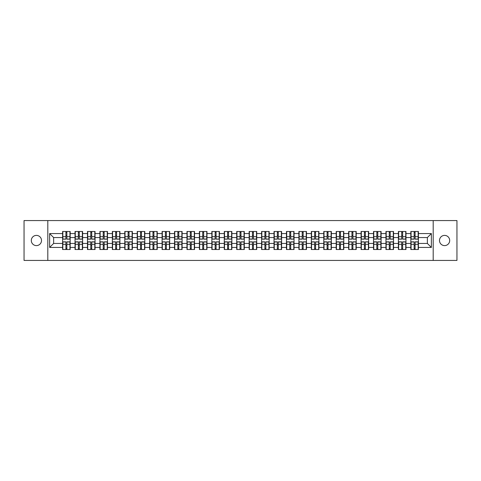 <?xml version="1.0" encoding="UTF-8"?>
<svg xmlns="http://www.w3.org/2000/svg" width="481" height="481" viewBox="0 0 481 481"><rect width="100%" height="100%" fill="white"/><g stroke="black" fill="none" stroke-linecap="round" stroke-linejoin="round"><path stroke-width="0.72" d="M444.594 245.605A5.105 5.105 0 0 1 439.49 240.5A5.105 5.105 0 0 1 444.594 235.395A5.105 5.105 0 0 1 449.693 240.5A5.105 5.105 0 0 1 444.594 245.605M36.406 245.605A5.105 5.105 0 0 1 31.307 240.5A5.105 5.105 0 0 1 36.406 235.395A5.105 5.105 0 0 1 41.51 240.5A5.105 5.105 0 0 1 36.406 245.605M433.195 260.431L456.95 260.431L456.95 220.569L433.195 220.569L433.195 260.431L47.805 260.431L47.805 220.569L24.05 220.569L24.05 260.431L47.805 260.431M433.195 220.569L47.805 220.569M427.375 243.452L427.375 237.548L418.404 237.548L418.404 243.452L427.375 243.452L431.361 247.438L431.361 233.562L418.404 233.562L418.404 231.493L410.828 231.493L410.828 237.548L405.964 237.548L405.964 243.452L410.828 243.452L410.828 237.548M431.361 247.438L418.404 247.438L418.404 249.507L410.828 249.507L410.828 247.438L405.964 247.438L405.964 249.507L398.394 249.507L398.394 247.438L393.53 247.438L393.53 249.507L385.954 249.507L385.954 247.438L381.09 247.438L381.09 249.507L373.521 249.507L373.521 247.438L368.656 247.438L368.656 249.507L361.081 249.507L361.081 247.438L356.217 247.438L356.217 249.507L348.647 249.507L348.647 247.438L343.783 247.438L343.783 249.507L336.207 249.507L336.207 247.438L331.343 247.438L331.343 249.507L323.773 249.507L323.773 247.438L318.909 247.438L318.909 249.507L311.333 249.507L311.333 247.438L306.469 247.438L306.469 249.507L298.899 249.507L298.899 247.438L294.035 247.438L294.035 249.507L286.46 249.507L286.46 247.438L281.595 247.438L281.595 249.507L274.026 249.507L274.026 247.438L269.162 247.438L269.162 249.507L261.586 249.507L261.586 247.438L256.722 247.438L256.722 249.507L249.152 249.507L249.152 247.438L244.288 247.438L244.288 249.507L236.712 249.507L236.712 247.438L231.848 247.438L231.848 249.507L224.278 249.507L224.278 247.438L219.414 247.438L219.414 249.507L211.838 249.507L211.838 247.438L206.974 247.438L206.974 249.507L199.405 249.507L199.405 247.438L194.54 247.438L194.54 249.507L186.965 249.507L186.965 247.438L182.101 247.438L182.101 249.507L174.531 249.507L174.531 247.438L169.667 247.438L169.667 249.507L162.091 249.507L162.091 247.438L157.227 247.438L157.227 249.507L149.657 249.507L149.657 247.438L144.793 247.438L144.793 249.507L137.217 249.507L137.217 247.438L132.353 247.438L132.353 249.507L124.783 249.507L124.783 247.438L119.919 247.438L119.919 249.507L112.344 249.507L112.344 247.438L107.479 247.438L107.479 249.507L99.91 249.507L99.91 247.438L95.046 247.438L95.046 249.507L87.47 249.507L87.47 247.438L82.606 247.438L82.606 249.507L75.036 249.507L75.036 247.438L70.172 247.438L70.172 249.507L62.596 249.507L62.596 247.438L49.639 247.438L49.639 233.562L62.596 233.562L62.596 237.548L53.625 237.548L53.625 243.452L62.596 243.452L62.596 237.548M410.828 233.562L405.964 233.562L405.964 231.493L398.394 231.493L398.394 233.562L393.53 233.562L393.53 231.493L385.954 231.493L385.954 233.562L381.09 233.562L381.09 231.493L373.521 231.493L373.521 233.562L368.656 233.562L368.656 231.493L361.081 231.493L361.081 233.562L356.217 233.562L356.217 231.493L348.647 231.493L348.647 233.562L343.783 233.562L343.783 231.493L336.207 231.493L336.207 233.562L331.343 233.562L331.343 231.493L323.773 231.493L323.773 233.562L318.909 233.562L318.909 231.493L311.333 231.493L311.333 233.562L306.469 233.562L306.469 231.493L298.899 231.493L298.899 233.562L294.035 233.562L294.035 231.493L286.46 231.493L286.46 233.562L281.595 233.562L281.595 231.493L274.026 231.493L274.026 233.562L269.162 233.562L269.162 231.493L261.586 231.493L261.586 233.562L256.722 233.562L256.722 231.493L249.152 231.493L249.152 233.562L244.288 233.562L244.288 231.493L236.712 231.493L236.712 233.562L231.848 233.562L231.848 231.493L224.278 231.493L224.278 233.562L219.414 233.562L219.414 231.493L211.838 231.493L211.838 233.562L206.974 233.562L206.974 231.493L199.405 231.493L199.405 233.562L194.54 233.562L194.54 231.493L186.965 231.493L186.965 233.562L182.101 233.562L182.101 231.493L174.531 231.493L174.531 233.562L169.667 233.562L169.667 231.493L162.091 231.493L162.091 233.562L157.227 233.562L157.227 231.493L149.657 231.493L149.657 233.562L144.793 233.562L144.793 231.493L137.217 231.493L137.217 233.562L132.353 233.562L132.353 231.493L124.783 231.493L124.783 233.562L119.919 233.562L119.919 231.493L112.344 231.493L112.344 233.562L107.479 233.562L107.479 231.493L99.91 231.493L99.91 233.562L95.046 233.562L95.046 231.493L87.47 231.493L87.47 233.562L82.606 233.562L82.606 231.493L75.036 231.493L75.036 233.562L70.172 233.562L70.172 231.493L62.596 231.493L62.596 233.562M410.828 243.452L410.828 247.438M405.964 243.452L405.964 247.438M405.964 233.562L405.964 237.548M393.53 243.452L398.394 243.452L398.394 237.548L393.53 237.548L393.53 247.438M398.394 243.452L398.394 247.438M398.394 233.562L398.394 237.548M393.53 233.562L393.53 237.548M381.09 243.452L385.954 243.452L385.954 237.548L381.09 237.548L381.09 247.438M385.954 243.452L385.954 247.438M385.954 233.562L385.954 237.548M381.09 233.562L381.09 237.548M368.656 243.452L373.521 243.452L373.521 237.548L368.656 237.548L368.656 247.438M373.521 243.452L373.521 247.438M373.521 233.562L373.521 237.548M368.656 233.562L368.656 237.548M356.217 243.452L361.081 243.452L361.081 237.548L356.217 237.548L356.217 247.438M361.081 243.452L361.081 247.438M361.081 233.562L361.081 237.548M356.217 233.562L356.217 237.548M343.783 243.452L348.647 243.452L348.647 237.548L343.783 237.548L343.783 247.438M348.647 243.452L348.647 247.438M348.647 233.562L348.647 237.548M343.783 233.562L343.783 237.548M331.343 243.452L336.207 243.452L336.207 237.548L331.343 237.548L331.343 247.438M336.207 243.452L336.207 247.438M336.207 233.562L336.207 237.548M331.343 233.562L331.343 237.548M318.909 243.452L323.773 243.452L323.773 237.548L318.909 237.548L318.909 247.438M323.773 243.452L323.773 247.438M323.773 233.562L323.773 237.548M318.909 233.562L318.909 237.548M306.469 243.452L311.333 243.452L311.333 237.548L306.469 237.548L306.469 247.438M311.333 243.452L311.333 247.438M311.333 233.562L311.333 237.548M306.469 233.562L306.469 237.548M294.035 243.452L298.899 243.452L298.899 237.548L294.035 237.548L294.035 247.438M298.899 243.452L298.899 247.438M298.899 233.562L298.899 237.548M294.035 233.562L294.035 237.548M281.595 243.452L286.46 243.452L286.46 237.548L281.595 237.548L281.595 247.438M286.46 243.452L286.46 247.438M286.46 233.562L286.46 237.548M281.595 233.562L281.595 237.548M269.162 243.452L274.026 243.452L274.026 237.548L269.162 237.548L269.162 247.438M274.026 243.452L274.026 247.438M274.026 233.562L274.026 237.548M269.162 233.562L269.162 237.548M256.722 243.452L261.586 243.452L261.586 237.548L256.722 237.548L256.722 247.438M261.586 243.452L261.586 247.438M261.586 233.562L261.586 237.548M256.722 233.562L256.722 237.548M244.288 243.452L249.152 243.452L249.152 237.548L244.288 237.548L244.288 247.438M249.152 243.452L249.152 247.438M249.152 233.562L249.152 237.548M244.288 233.562L244.288 237.548M231.848 243.452L236.712 243.452L236.712 237.548L231.848 237.548L231.848 247.438M236.712 243.452L236.712 247.438M236.712 233.562L236.712 237.548M231.848 233.562L231.848 237.548M219.414 243.452L224.278 243.452L224.278 237.548L219.414 237.548L219.414 247.438M224.278 243.452L224.278 247.438M224.278 233.562L224.278 237.548M219.414 233.562L219.414 237.548M206.974 243.452L211.838 243.452L211.838 237.548L206.974 237.548L206.974 247.438M211.838 243.452L211.838 247.438M211.838 233.562L211.838 237.548M206.974 233.562L206.974 237.548M194.54 243.452L199.405 243.452L199.405 237.548L194.54 237.548L194.54 247.438M199.405 243.452L199.405 247.438M199.405 233.562L199.405 237.548M194.54 233.562L194.54 237.548M182.101 243.452L186.965 243.452L186.965 237.548L182.101 237.548L182.101 247.438M186.965 243.452L186.965 247.438M186.965 233.562L186.965 237.548M182.101 233.562L182.101 237.548M169.667 243.452L174.531 243.452L174.531 237.548L169.667 237.548L169.667 247.438M174.531 243.452L174.531 247.438M174.531 233.562L174.531 237.548M169.667 233.562L169.667 237.548M157.227 243.452L162.091 243.452L162.091 237.548L157.227 237.548L157.227 247.438M162.091 243.452L162.091 247.438M162.091 233.562L162.091 237.548M157.227 233.562L157.227 237.548M144.793 243.452L149.657 243.452L149.657 237.548L144.793 237.548L144.793 247.438M149.657 243.452L149.657 247.438M149.657 233.562L149.657 237.548M144.793 233.562L144.793 237.548M132.353 243.452L137.217 243.452L137.217 237.548L132.353 237.548L132.353 247.438M137.217 243.452L137.217 247.438M137.217 233.562L137.217 237.548M132.353 233.562L132.353 237.548M119.919 243.452L124.783 243.452L124.783 237.548L119.919 237.548L119.919 247.438M124.783 243.452L124.783 247.438M124.783 233.562L124.783 237.548M119.919 233.562L119.919 237.548M107.479 243.452L112.344 243.452L112.344 237.548L107.479 237.548L107.479 247.438M112.344 243.452L112.344 247.438M112.344 233.562L112.344 237.548M107.479 233.562L107.479 237.548M95.046 243.452L99.91 243.452L99.91 237.548L95.046 237.548L95.046 247.438M99.91 243.452L99.91 247.438M99.91 233.562L99.91 237.548M95.046 233.562L95.046 237.548M82.606 243.452L87.47 243.452L87.47 237.548L82.606 237.548L82.606 247.438M87.47 243.452L87.47 247.438M87.47 233.562L87.47 237.548M82.606 233.562L82.606 237.548M70.172 243.452L75.036 243.452L75.036 237.548L70.172 237.548L70.172 247.438M75.036 243.452L75.036 247.438M75.036 233.562L75.036 237.548M70.172 233.562L70.172 237.548M62.596 243.452L62.596 247.438M53.625 243.452L49.639 247.438M49.639 233.562L53.625 237.548M418.404 243.452L418.404 247.438M418.404 233.562L418.404 237.548M431.361 233.562L427.375 237.548M69.931 231.493L69.931 239.147L66.859 239.147L66.859 231.493M65.903 231.493L65.903 239.147L62.837 239.147L62.837 231.493M65.903 232.527L66.859 232.527M66.859 235.48L65.903 235.48M62.837 249.507L62.837 241.853L65.903 241.853L65.903 249.507M66.859 249.507L66.859 241.853L69.931 241.853L69.931 249.507M66.859 248.473L65.903 248.473M65.903 245.52L66.859 245.52M82.365 231.493L82.365 239.147L79.299 239.147L79.299 231.493M78.343 231.493L78.343 239.147L75.27 239.147L75.27 231.493M78.343 232.527L79.299 232.527M79.299 235.48L78.343 235.48M94.805 231.493L94.805 239.147L91.733 239.147L91.733 231.493M90.777 231.493L90.777 239.147L87.71 239.147L87.71 231.493M90.777 232.527L91.733 232.527M91.733 235.48L90.777 235.48M107.239 231.493L107.239 239.147L104.173 239.147L104.173 231.493M103.217 231.493L103.217 239.147L100.144 239.147L100.144 231.493M103.217 232.527L104.173 232.527M104.173 235.48L103.217 235.48M119.679 231.493L119.679 239.147L116.606 239.147L116.606 231.493M115.65 231.493L115.65 239.147L112.584 239.147L112.584 231.493M115.65 232.527L116.606 232.527M116.606 235.48L115.65 235.48M132.113 231.493L132.113 239.147L129.046 239.147L129.046 231.493M128.09 231.493L128.09 239.147L125.018 239.147L125.018 231.493M128.09 232.527L129.046 232.527M129.046 235.48L128.09 235.48M75.27 249.507L75.27 241.853L78.343 241.853L78.343 249.507M79.299 249.507L79.299 241.853L82.365 241.853L82.365 249.507M79.299 248.473L78.343 248.473M78.343 245.52L79.299 245.52M87.71 249.507L87.71 241.853L90.777 241.853L90.777 249.507M91.733 249.507L91.733 241.853L94.805 241.853L94.805 249.507M91.733 248.473L90.777 248.473M90.777 245.52L91.733 245.52M100.144 249.507L100.144 241.853L103.217 241.853L103.217 249.507M104.173 249.507L104.173 241.853L107.239 241.853L107.239 249.507M104.173 248.473L103.217 248.473M103.217 245.52L104.173 245.52M112.584 249.507L112.584 241.853L115.65 241.853L115.65 249.507M116.606 249.507L116.606 241.853L119.679 241.853L119.679 249.507M116.606 248.473L115.65 248.473M115.65 245.52L116.606 245.52M125.018 249.507L125.018 241.853L128.09 241.853L128.09 249.507M129.046 249.507L129.046 241.853L132.113 241.853L132.113 249.507M129.046 248.473L128.09 248.473M128.09 245.52L129.046 245.52M144.553 231.493L144.553 239.147L141.48 239.147L141.48 231.493M140.524 231.493L140.524 239.147L137.458 239.147L137.458 231.493M140.524 232.527L141.48 232.527M141.48 235.48L140.524 235.48M137.458 249.507L137.458 241.853L140.524 241.853L140.524 249.507M141.48 249.507L141.48 241.853L144.553 241.853L144.553 249.507M141.48 248.473L140.524 248.473M140.524 245.52L141.48 245.52M156.986 231.493L156.986 239.147L153.92 239.147L153.92 231.493M152.964 231.493L152.964 239.147L149.892 239.147L149.892 231.493M152.964 232.527L153.92 232.527M153.92 235.48L152.964 235.48M149.892 249.507L149.892 241.853L152.964 241.853L152.964 249.507M153.92 249.507L153.92 241.853L156.986 241.853L156.986 249.507M153.92 248.473L152.964 248.473M152.964 245.52L153.92 245.52M169.426 231.493L169.426 239.147L166.36 239.147L166.36 231.493M165.398 231.493L165.398 239.147L162.331 239.147L162.331 231.493M165.398 232.527L166.36 232.527M166.36 235.48L165.398 235.48M162.331 249.507L162.331 241.853L165.398 241.853L165.398 249.507M166.36 249.507L166.36 241.853L169.426 241.853L169.426 249.507M166.36 248.473L165.398 248.473M165.398 245.52L166.36 245.52M181.866 231.493L181.866 239.147L178.794 239.147L178.794 231.493M177.838 231.493L177.838 239.147L174.765 239.147L174.765 231.493M177.838 232.527L178.794 232.527M178.794 235.48L177.838 235.48M174.765 249.507L174.765 241.853L177.838 241.853L177.838 249.507M178.794 249.507L178.794 241.853L181.866 241.853L181.866 249.507M178.794 248.473L177.838 248.473M177.838 245.52L178.794 245.52M194.3 231.493L194.3 239.147L191.234 239.147L191.234 231.493M190.272 231.493L190.272 239.147L187.205 239.147L187.205 231.493M190.272 232.527L191.234 232.527M191.234 235.48L190.272 235.48M187.205 249.507L187.205 241.853L190.272 241.853L190.272 249.507M191.234 249.507L191.234 241.853L194.3 241.853L194.3 249.507M191.234 248.473L190.272 248.473M190.272 245.52L191.234 245.52M206.74 231.493L206.74 239.147L203.667 239.147L203.667 231.493M202.711 231.493L202.711 239.147L199.639 239.147L199.639 231.493M202.711 232.527L203.667 232.527M203.667 235.48L202.711 235.48M199.639 249.507L199.639 241.853L202.711 241.853L202.711 249.507M203.667 249.507L203.667 241.853L206.74 241.853L206.74 249.507M203.667 248.473L202.711 248.473M202.711 245.52L203.667 245.52M219.174 231.493L219.174 239.147L216.107 239.147L216.107 231.493M215.145 231.493L215.145 239.147L212.079 239.147L212.079 231.493M215.145 232.527L216.107 232.527M216.107 235.48L215.145 235.48M212.079 249.507L212.079 241.853L215.145 241.853L215.145 249.507M216.107 249.507L216.107 241.853L219.174 241.853L219.174 249.507M216.107 248.473L215.145 248.473M215.145 245.52L216.107 245.52M231.614 231.493L231.614 239.147L228.541 239.147L228.541 231.493M227.585 231.493L227.585 239.147L224.513 239.147L224.513 231.493M227.585 232.527L228.541 232.527M228.541 235.48L227.585 235.48M224.513 249.507L224.513 241.853L227.585 241.853L227.585 249.507M228.541 249.507L228.541 241.853L231.614 241.853L231.614 249.507M228.541 248.473L227.585 248.473M227.585 245.52L228.541 245.52M244.047 231.493L244.047 239.147L240.981 239.147L240.981 231.493M240.019 231.493L240.019 239.147L236.953 239.147L236.953 231.493M240.019 232.527L240.981 232.527M240.981 235.48L240.019 235.48M236.953 249.507L236.953 241.853L240.019 241.853L240.019 249.507M240.981 249.507L240.981 241.853L244.047 241.853L244.047 249.507M240.981 248.473L240.019 248.473M240.019 245.52L240.981 245.52M256.487 231.493L256.487 239.147L253.415 239.147L253.415 231.493M252.459 231.493L252.459 239.147L249.386 239.147L249.386 231.493M252.459 232.527L253.415 232.527M253.415 235.48L252.459 235.48M249.386 249.507L249.386 241.853L252.459 241.853L252.459 249.507M253.415 249.507L253.415 241.853L256.487 241.853L256.487 249.507M253.415 248.473L252.459 248.473M252.459 245.52L253.415 245.52M268.921 231.493L268.921 239.147L265.855 239.147L265.855 231.493M264.893 231.493L264.893 239.147L261.826 239.147L261.826 231.493M264.893 232.527L265.855 232.527M265.855 235.48L264.893 235.48M261.826 249.507L261.826 241.853L264.893 241.853L264.893 249.507M265.855 249.507L265.855 241.853L268.921 241.853L268.921 249.507M265.855 248.473L264.893 248.473M264.893 245.52L265.855 245.52M281.361 231.493L281.361 239.147L278.289 239.147L278.289 231.493M277.333 231.493L277.333 239.147L274.26 239.147L274.26 231.493M277.333 232.527L278.289 232.527M278.289 235.48L277.333 235.48M274.26 249.507L274.26 241.853L277.333 241.853L277.333 249.507M278.289 249.507L278.289 241.853L281.361 241.853L281.361 249.507M278.289 248.473L277.333 248.473M277.333 245.52L278.289 245.52M293.795 231.493L293.795 239.147L290.728 239.147L290.728 231.493M289.766 231.493L289.766 239.147L286.7 239.147L286.7 231.493M289.766 232.527L290.728 232.527M290.728 235.48L289.766 235.48M286.7 249.507L286.7 241.853L289.766 241.853L289.766 249.507M290.728 249.507L290.728 241.853L293.795 241.853L293.795 249.507M290.728 248.473L289.766 248.473M289.766 245.52L290.728 245.52M306.235 231.493L306.235 239.147L303.162 239.147L303.162 231.493M302.206 231.493L302.206 239.147L299.134 239.147L299.134 231.493M302.206 232.527L303.162 232.527M303.162 235.48L302.206 235.48M299.134 249.507L299.134 241.853L302.206 241.853L302.206 249.507M303.162 249.507L303.162 241.853L306.235 241.853L306.235 249.507M303.162 248.473L302.206 248.473M302.206 245.52L303.162 245.52M318.669 231.493L318.669 239.147L315.602 239.147L315.602 231.493M314.64 231.493L314.64 239.147L311.574 239.147L311.574 231.493M314.64 232.527L315.602 232.527M315.602 235.48L314.64 235.48M311.574 249.507L311.574 241.853L314.64 241.853L314.64 249.507M315.602 249.507L315.602 241.853L318.669 241.853L318.669 249.507M315.602 248.473L314.64 248.473M314.64 245.52L315.602 245.52M331.108 231.493L331.108 239.147L328.036 239.147L328.036 231.493M327.08 231.493L327.08 239.147L324.014 239.147L324.014 231.493M327.08 232.527L328.036 232.527M328.036 235.48L327.08 235.48M324.014 249.507L324.014 241.853L327.08 241.853L327.08 249.507M328.036 249.507L328.036 241.853L331.108 241.853L331.108 249.507M328.036 248.473L327.08 248.473M327.08 245.52L328.036 245.52M343.542 231.493L343.542 239.147L340.476 239.147L340.476 231.493M339.52 231.493L339.52 239.147L336.447 239.147L336.447 231.493M339.52 232.527L340.476 232.527M340.476 235.48L339.52 235.48M336.447 249.507L336.447 241.853L339.52 241.853L339.52 249.507M340.476 249.507L340.476 241.853L343.542 241.853L343.542 249.507M340.476 248.473L339.52 248.473M339.52 245.52L340.476 245.52M355.982 231.493L355.982 239.147L352.91 239.147L352.91 231.493M351.954 231.493L351.954 239.147L348.887 239.147L348.887 231.493M351.954 232.527L352.91 232.527M352.91 235.48L351.954 235.48M348.887 249.507L348.887 241.853L351.954 241.853L351.954 249.507M352.91 249.507L352.91 241.853L355.982 241.853L355.982 249.507M352.91 248.473L351.954 248.473M351.954 245.52L352.91 245.52M368.416 231.493L368.416 239.147L365.35 239.147L365.35 231.493M364.394 231.493L364.394 239.147L361.321 239.147L361.321 231.493M364.394 232.527L365.35 232.527M365.35 235.48L364.394 235.48M361.321 249.507L361.321 241.853L364.394 241.853L364.394 249.507M365.35 249.507L365.35 241.853L368.416 241.853L368.416 249.507M365.35 248.473L364.394 248.473M364.394 245.52L365.35 245.52M380.856 231.493L380.856 239.147L377.783 239.147L377.783 231.493M376.827 231.493L376.827 239.147L373.761 239.147L373.761 231.493M376.827 232.527L377.783 232.527M377.783 235.48L376.827 235.48M373.761 249.507L373.761 241.853L376.827 241.853L376.827 249.507M377.783 249.507L377.783 241.853L380.856 241.853L380.856 249.507M377.783 248.473L376.827 248.473M376.827 245.52L377.783 245.52M393.29 231.493L393.29 239.147L390.223 239.147L390.223 231.493M389.267 231.493L389.267 239.147L386.195 239.147L386.195 231.493M389.267 232.527L390.223 232.527M390.223 235.48L389.267 235.48M386.195 249.507L386.195 241.853L389.267 241.853L389.267 249.507M390.223 249.507L390.223 241.853L393.29 241.853L393.29 249.507M390.223 248.473L389.267 248.473M389.267 245.52L390.223 245.52M405.73 231.493L405.73 239.147L402.657 239.147L402.657 231.493M401.701 231.493L401.701 239.147L398.635 239.147L398.635 231.493M401.701 232.527L402.657 232.527M402.657 235.48L401.701 235.48M398.635 249.507L398.635 241.853L401.701 241.853L401.701 249.507M402.657 249.507L402.657 241.853L405.73 241.853L405.73 249.507M402.657 248.473L401.701 248.473M401.701 245.52L402.657 245.52M418.163 231.493L418.163 239.147L415.097 239.147L415.097 231.493M414.141 231.493L414.141 239.147L411.069 239.147L411.069 231.493M414.141 232.527L415.097 232.527M415.097 235.48L414.141 235.48M411.069 249.507L411.069 241.853L414.141 241.853L414.141 249.507M415.097 249.507L415.097 241.853L418.163 241.853L418.163 249.507M415.097 248.473L414.141 248.473M414.141 245.52L415.097 245.52M65.903 236.688L62.837 236.688M65.903 239.045L62.837 239.045M69.931 236.688L66.859 236.688M69.931 239.045L66.859 239.045M66.859 244.312L69.931 244.312M66.859 241.955L69.931 241.955M62.837 244.312L65.903 244.312M62.837 241.955L65.903 241.955M78.343 236.688L75.27 236.688M78.343 239.045L75.27 239.045M82.365 236.688L79.299 236.688M82.365 239.045L79.299 239.045M90.777 236.688L87.71 236.688M90.777 239.045L87.71 239.045M94.805 236.688L91.733 236.688M94.805 239.045L91.733 239.045M103.217 236.688L100.144 236.688M103.217 239.045L100.144 239.045M107.239 236.688L104.173 236.688M107.239 239.045L104.173 239.045M115.65 236.688L112.584 236.688M115.65 239.045L112.584 239.045M119.679 236.688L116.606 236.688M119.679 239.045L116.606 239.045M128.09 236.688L125.018 236.688M128.09 239.045L125.018 239.045M132.113 236.688L129.046 236.688M132.113 239.045L129.046 239.045M79.299 244.312L82.365 244.312M79.299 241.955L82.365 241.955M75.27 244.312L78.343 244.312M75.27 241.955L78.343 241.955M91.733 244.312L94.805 244.312M91.733 241.955L94.805 241.955M87.71 244.312L90.777 244.312M87.71 241.955L90.777 241.955M104.173 244.312L107.239 244.312M104.173 241.955L107.239 241.955M100.144 244.312L103.217 244.312M100.144 241.955L103.217 241.955M116.606 244.312L119.679 244.312M116.606 241.955L119.679 241.955M112.584 244.312L115.65 244.312M112.584 241.955L115.65 241.955M129.046 244.312L132.113 244.312M129.046 241.955L132.113 241.955M125.018 244.312L128.09 244.312M125.018 241.955L128.09 241.955M140.524 236.688L137.458 236.688M140.524 239.045L137.458 239.045M144.553 236.688L141.48 236.688M144.553 239.045L141.48 239.045M141.48 244.312L144.553 244.312M141.48 241.955L144.553 241.955M137.458 244.312L140.524 244.312M137.458 241.955L140.524 241.955M152.964 236.688L149.892 236.688M152.964 239.045L149.892 239.045M156.986 236.688L153.92 236.688M156.986 239.045L153.92 239.045M153.92 244.312L156.986 244.312M153.92 241.955L156.986 241.955M149.892 244.312L152.964 244.312M149.892 241.955L152.964 241.955M165.398 236.688L162.331 236.688M165.398 239.045L162.331 239.045M169.426 236.688L166.36 236.688M169.426 239.045L166.36 239.045M166.36 244.312L169.426 244.312M166.36 241.955L169.426 241.955M162.331 244.312L165.398 244.312M162.331 241.955L165.398 241.955M177.838 236.688L174.765 236.688M177.838 239.045L174.765 239.045M181.866 236.688L178.794 236.688M181.866 239.045L178.794 239.045M178.794 244.312L181.866 244.312M178.794 241.955L181.866 241.955M174.765 244.312L177.838 244.312M174.765 241.955L177.838 241.955M190.272 236.688L187.205 236.688M190.272 239.045L187.205 239.045M194.3 236.688L191.234 236.688M194.3 239.045L191.234 239.045M191.234 244.312L194.3 244.312M191.234 241.955L194.3 241.955M187.205 244.312L190.272 244.312M187.205 241.955L190.272 241.955M202.711 236.688L199.639 236.688M202.711 239.045L199.639 239.045M206.74 236.688L203.667 236.688M206.74 239.045L203.667 239.045M203.667 244.312L206.74 244.312M203.667 241.955L206.74 241.955M199.639 244.312L202.711 244.312M199.639 241.955L202.711 241.955M215.145 236.688L212.079 236.688M215.145 239.045L212.079 239.045M219.174 236.688L216.107 236.688M219.174 239.045L216.107 239.045M216.107 244.312L219.174 244.312M216.107 241.955L219.174 241.955M212.079 244.312L215.145 244.312M212.079 241.955L215.145 241.955M227.585 236.688L224.513 236.688M227.585 239.045L224.513 239.045M231.614 236.688L228.541 236.688M231.614 239.045L228.541 239.045M228.541 244.312L231.614 244.312M228.541 241.955L231.614 241.955M224.513 244.312L227.585 244.312M224.513 241.955L227.585 241.955M240.019 236.688L236.953 236.688M240.019 239.045L236.953 239.045M244.047 236.688L240.981 236.688M244.047 239.045L240.981 239.045M240.981 244.312L244.047 244.312M240.981 241.955L244.047 241.955M236.953 244.312L240.019 244.312M236.953 241.955L240.019 241.955M252.459 236.688L249.386 236.688M252.459 239.045L249.386 239.045M256.487 236.688L253.415 236.688M256.487 239.045L253.415 239.045M253.415 244.312L256.487 244.312M253.415 241.955L256.487 241.955M249.386 244.312L252.459 244.312M249.386 241.955L252.459 241.955M264.893 236.688L261.826 236.688M264.893 239.045L261.826 239.045M268.921 236.688L265.855 236.688M268.921 239.045L265.855 239.045M265.855 244.312L268.921 244.312M265.855 241.955L268.921 241.955M261.826 244.312L264.893 244.312M261.826 241.955L264.893 241.955M277.333 236.688L274.26 236.688M277.333 239.045L274.26 239.045M281.361 236.688L278.289 236.688M281.361 239.045L278.289 239.045M278.289 244.312L281.361 244.312M278.289 241.955L281.361 241.955M274.26 244.312L277.333 244.312M274.26 241.955L277.333 241.955M289.766 236.688L286.7 236.688M289.766 239.045L286.7 239.045M293.795 236.688L290.728 236.688M293.795 239.045L290.728 239.045M290.728 244.312L293.795 244.312M290.728 241.955L293.795 241.955M286.7 244.312L289.766 244.312M286.7 241.955L289.766 241.955M302.206 236.688L299.134 236.688M302.206 239.045L299.134 239.045M306.235 236.688L303.162 236.688M306.235 239.045L303.162 239.045M303.162 244.312L306.235 244.312M303.162 241.955L306.235 241.955M299.134 244.312L302.206 244.312M299.134 241.955L302.206 241.955M314.64 236.688L311.574 236.688M314.64 239.045L311.574 239.045M318.669 236.688L315.602 236.688M318.669 239.045L315.602 239.045M315.602 244.312L318.669 244.312M315.602 241.955L318.669 241.955M311.574 244.312L314.64 244.312M311.574 241.955L314.64 241.955M327.08 236.688L324.014 236.688M327.08 239.045L324.014 239.045M331.108 236.688L328.036 236.688M331.108 239.045L328.036 239.045M328.036 244.312L331.108 244.312M328.036 241.955L331.108 241.955M324.014 244.312L327.08 244.312M324.014 241.955L327.08 241.955M339.52 236.688L336.447 236.688M339.52 239.045L336.447 239.045M343.542 236.688L340.476 236.688M343.542 239.045L340.476 239.045M340.476 244.312L343.542 244.312M340.476 241.955L343.542 241.955M336.447 244.312L339.52 244.312M336.447 241.955L339.52 241.955M351.954 236.688L348.887 236.688M351.954 239.045L348.887 239.045M355.982 236.688L352.91 236.688M355.982 239.045L352.91 239.045M352.91 244.312L355.982 244.312M352.91 241.955L355.982 241.955M348.887 244.312L351.954 244.312M348.887 241.955L351.954 241.955M364.394 236.688L361.321 236.688M364.394 239.045L361.321 239.045M368.416 236.688L365.35 236.688M368.416 239.045L365.35 239.045M365.35 244.312L368.416 244.312M365.35 241.955L368.416 241.955M361.321 244.312L364.394 244.312M361.321 241.955L364.394 241.955M376.827 236.688L373.761 236.688M376.827 239.045L373.761 239.045M380.856 236.688L377.783 236.688M380.856 239.045L377.783 239.045M377.783 244.312L380.856 244.312M377.783 241.955L380.856 241.955M373.761 244.312L376.827 244.312M373.761 241.955L376.827 241.955M389.267 236.688L386.195 236.688M389.267 239.045L386.195 239.045M393.29 236.688L390.223 236.688M393.29 239.045L390.223 239.045M390.223 244.312L393.29 244.312M390.223 241.955L393.29 241.955M386.195 244.312L389.267 244.312M386.195 241.955L389.267 241.955M401.701 236.688L398.635 236.688M401.701 239.045L398.635 239.045M405.73 236.688L402.657 236.688M405.73 239.045L402.657 239.045M402.657 244.312L405.73 244.312M402.657 241.955L405.73 241.955M398.635 244.312L401.701 244.312M398.635 241.955L401.701 241.955M414.141 236.688L411.069 236.688M414.141 239.045L411.069 239.045M418.163 236.688L415.097 236.688M418.163 239.045L415.097 239.045M415.097 244.312L418.163 244.312M415.097 241.955L418.163 241.955M411.069 244.312L414.141 244.312M411.069 241.955L414.141 241.955"/></g></svg>

